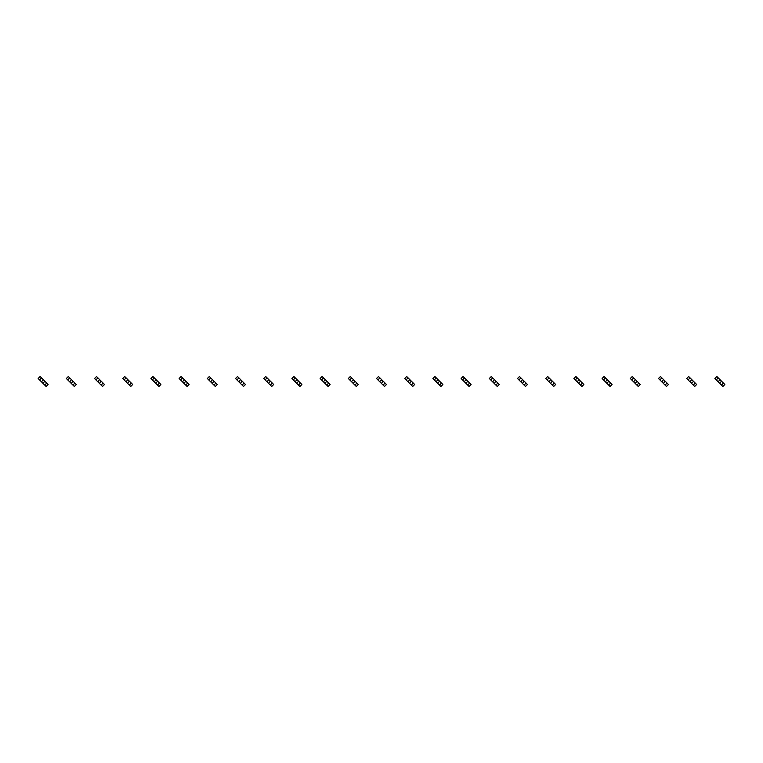 <?xml version="1.0" encoding="UTF-8"?>
<svg xmlns="http://www.w3.org/2000/svg" width="763" height="763" viewBox="0 0 763 763"><rect width="100%" height="100%" fill="white"/><g stroke="black" fill="none" stroke-linecap="round" stroke-linejoin="round"><path stroke-width="1.14" d="M41.536 377.914L39.542 379.907L38.15 378.505L40.143 376.512L43.138 379.507L41.841 381.5L41.145 381.5L46.123 386.488L48.117 384.495L46.724 383.093L44.731 385.086M39.542 379.907L41.145 381.5M43.138 379.507L45.131 381.5L44.435 381.5L43.138 383.493M45.131 381.5L46.724 383.093M69.738 377.914L67.745 379.907L66.343 378.505L68.336 376.512L71.331 379.507L70.034 381.5L69.338 381.5L74.326 386.488L76.319 384.495L74.917 383.093L72.924 385.086M67.745 379.907L69.338 381.5M71.331 379.507L73.324 381.5L72.628 381.5L71.331 383.493M73.324 381.5L74.917 383.093M97.931 377.914L95.938 379.907L94.545 378.505L96.539 376.512L99.533 379.507L98.236 381.5L97.53 381.5L102.519 386.488L104.512 384.495L103.119 383.093L101.126 385.086M95.938 379.907L97.53 381.5M99.533 379.507L101.527 381.5L100.821 381.5L99.533 383.493M101.527 381.5L103.119 383.093M126.133 377.914L124.14 379.907L122.738 378.505L124.731 376.512L127.726 379.507L126.429 381.5L125.733 381.5L130.721 386.488L132.714 384.495L131.312 383.093L129.319 385.086M124.14 379.907L125.733 381.5M127.726 379.507L129.72 381.5L129.023 381.5L127.726 383.493M129.72 381.5L131.312 383.093M154.326 377.914L152.333 379.907L150.94 378.505L152.934 376.512L155.919 379.507L154.631 381.5L153.926 381.5L158.914 386.488L160.907 384.495L159.515 383.093L157.521 385.086M152.333 379.907L153.926 381.5M155.919 379.507L157.912 381.5L157.216 381.5L155.919 383.493M157.912 381.5L159.515 383.093M182.529 377.914L180.535 379.907L179.133 378.505L181.127 376.512L184.121 379.507L182.824 381.5L182.128 381.5L187.107 386.488L189.1 384.495L187.708 383.093L185.714 385.086M180.535 379.907L182.128 381.5M184.121 379.507L186.115 381.5L185.419 381.5L184.121 383.493M186.115 381.5L187.708 383.093M210.722 377.914L208.728 379.907L207.336 378.505L209.329 376.512L212.314 379.507L211.017 381.5L210.321 381.5L215.309 386.488L217.302 384.495L215.91 383.093L213.917 385.086M208.728 379.907L210.321 381.5M212.314 379.507L214.308 381.5L213.611 381.5L212.314 383.493M214.308 381.5L215.91 383.093M238.924 377.914L236.921 379.907L235.529 378.505L237.522 376.512L240.517 379.507L239.22 381.5L238.523 381.5L243.502 386.488L245.495 384.495L244.103 383.093L242.109 385.086M236.921 379.907L238.523 381.5M240.517 379.507L242.51 381.5L241.814 381.5L240.517 383.493M242.51 381.5L244.103 383.093M267.117 377.914L265.123 379.907L263.731 378.505L265.724 376.512L268.71 379.507L267.412 381.5L266.716 381.5L271.704 386.488L273.698 384.495L272.305 383.093L270.302 385.086M265.123 379.907L266.716 381.5M268.71 379.507L270.703 381.5L270.007 381.5L268.71 383.493M270.703 381.5L272.305 383.093M295.31 377.914L293.316 379.907L291.924 378.505L293.917 376.512L296.912 379.507L296.912 380.203L294.919 381.5L299.897 386.488L301.89 384.495L300.498 383.093L298.505 385.086M293.316 379.907L294.919 381.5M296.912 379.507L298.905 381.5L298.209 381.5L296.912 383.493M298.905 381.5L300.498 383.093M323.512 377.914L321.519 379.907L320.117 378.505L322.12 376.512L325.105 379.507L323.808 381.5L323.111 381.5L328.1 386.488L330.093 384.495L328.691 383.093L326.698 385.086M321.519 379.907L323.111 381.5M325.105 379.507L327.098 381.5L326.402 381.5L325.105 383.493M327.098 381.5L328.691 383.093M351.705 377.914L349.712 379.907L348.319 378.505L350.312 376.512L353.307 379.507L353.307 380.203L351.314 381.5L356.292 386.488L358.286 384.495L356.893 383.093L354.9 385.086M349.712 379.907L351.314 381.5M353.307 379.507L355.3 381.5L354.595 381.5L353.307 383.493M355.3 381.5L356.893 383.093M379.907 377.914L377.914 379.907L376.512 378.505L378.505 376.512L381.5 379.507L381.5 380.203L379.507 381.5L384.495 386.488L386.488 384.495L385.086 383.093L383.093 385.086M377.914 379.907L379.507 381.5M381.5 379.507L383.493 381.5L382.797 381.5L381.5 383.493M383.493 381.5L385.086 383.093M408.1 377.914L406.107 379.907L404.714 378.505L406.708 376.512L409.693 379.507L408.405 381.5L407.7 381.5L412.688 386.488L414.681 384.495L413.288 383.093L411.295 385.086M406.107 379.907L407.7 381.5M409.693 379.507L411.686 381.5L410.99 381.5L409.693 383.493M411.686 381.5L413.288 383.093M436.302 377.914L434.309 379.907L432.907 378.505L434.9 376.512L437.895 379.507L437.895 380.203L435.902 381.5L440.88 386.488L442.883 384.495L441.481 383.093L439.488 385.086M434.309 379.907L435.902 381.5M437.895 379.507L439.889 381.5L439.192 381.5L437.895 383.493M439.889 381.5L441.481 383.093M464.495 377.914L462.502 379.907L461.11 378.505L463.103 376.512L466.088 379.507L466.088 380.203L464.095 381.5L469.083 386.488L471.076 384.495L469.684 383.093L467.69 385.086M462.502 379.907L464.095 381.5M466.088 379.507L468.081 381.5L467.385 381.5L466.088 383.493M468.081 381.5L469.684 383.093M492.698 377.914L490.695 379.907L489.302 378.505L491.296 376.512L494.29 379.507L492.993 381.5L492.297 381.5L497.276 386.488L499.269 384.495L497.877 383.093L495.883 385.086M490.695 379.907L492.297 381.5M494.29 379.507L496.284 381.5L495.588 381.5L494.29 383.493M496.284 381.5L497.877 383.093M520.891 377.914L518.897 379.907L517.505 378.505L519.498 376.512L522.483 379.507L521.186 381.5L520.49 381.5L525.478 386.488L527.471 384.495L526.079 383.093L524.076 385.086M518.897 379.907L520.49 381.5M522.483 379.507L524.477 381.5L523.78 381.5L522.483 383.493M524.477 381.5L526.079 383.093M549.083 377.914L547.09 379.907L545.698 378.505L547.691 376.512L550.686 379.507L549.389 381.5L548.692 381.5L553.671 386.488L555.664 384.495L554.272 383.093L552.278 385.086M547.09 379.907L548.692 381.5M550.686 379.507L552.679 381.5L551.983 381.5L550.686 383.493M552.679 381.5L554.272 383.093M577.286 377.914L575.292 379.907L573.9 378.505L575.893 376.512L578.879 379.507L577.581 381.5L576.885 381.5L581.873 386.488L583.867 384.495L582.465 383.093L580.471 385.086M575.292 379.907L576.885 381.5M578.879 379.507L580.872 381.5L580.176 381.5L578.879 383.493M580.872 381.5L582.465 383.093M605.479 377.914L603.485 379.907L602.093 378.505L604.086 376.512L607.081 379.507L605.784 381.5L605.088 381.5L610.066 386.488L612.06 384.495L610.667 383.093L608.674 385.086M603.485 379.907L605.088 381.5M607.081 379.507L609.074 381.5L608.369 381.5L607.081 383.493M609.074 381.5L610.667 383.093M633.681 377.914L631.688 379.907L630.286 378.505L632.279 376.512L635.274 379.507L633.977 381.5L633.28 381.5L638.269 386.488L640.262 384.495L638.86 383.093L636.867 385.086M631.688 379.907L633.28 381.5M635.274 379.507L637.267 381.5L635.274 382.797L635.274 383.493M637.267 381.5L638.86 383.093M661.874 377.914L659.881 379.907L658.488 378.505L660.481 376.512L663.467 379.507L662.179 381.5L661.473 381.5L666.461 386.488L668.455 384.495L667.062 383.093L665.069 385.086M659.881 379.907L661.473 381.5M663.467 379.507L665.47 381.5L664.764 381.5L663.467 383.493M665.47 381.5L667.062 383.093M690.076 377.914L688.083 379.907L686.681 378.505L688.674 376.512L691.669 379.507L690.372 381.5L689.676 381.5L694.664 386.488L696.657 384.495L695.255 383.093L693.262 385.086M688.083 379.907L689.676 381.5M691.669 379.507L693.662 381.5L691.669 382.797L691.669 383.493M693.662 381.5L695.255 383.093M718.269 377.914L716.276 379.907L714.883 378.505L716.877 376.512L719.862 379.507L718.565 381.5L717.869 381.5L722.857 386.488L724.85 384.495L723.458 383.093L721.464 385.086M716.276 379.907L717.869 381.5M719.862 379.507L721.855 381.5L721.159 381.5L719.862 383.493M721.855 381.5L723.458 383.093"/></g></svg>
